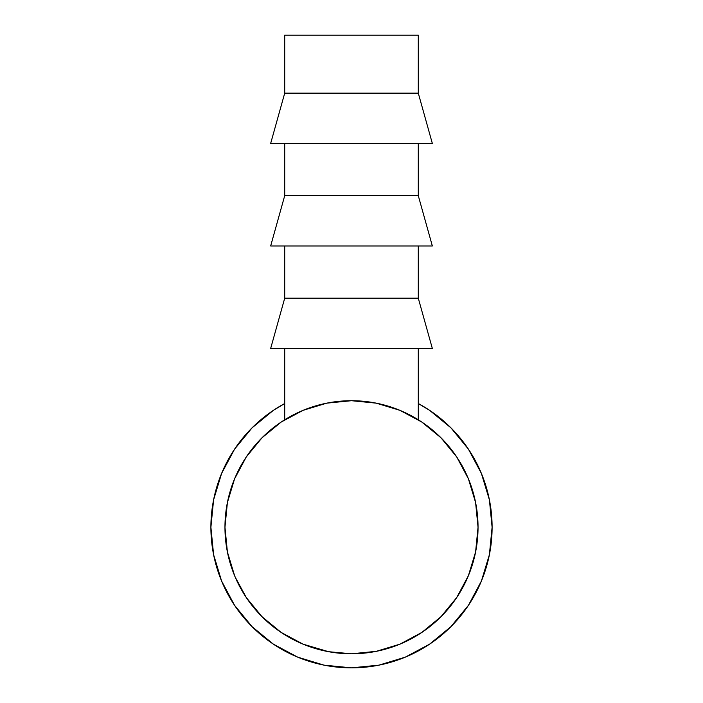 <?xml version="1.0" encoding="UTF-8"?>
<svg xmlns="http://www.w3.org/2000/svg" width="703" height="703" viewBox="0 0 703 703"><rect width="100%" height="100%" fill="white"/><g stroke="black" fill="none" stroke-linecap="round" stroke-linejoin="round"><path stroke-width="1.05" d="M450.922 427.828L468.409 449.138L450.922 427.828L429.612 410.341L450.922 427.828L468.409 449.138L450.922 427.828L429.612 410.341L418.285 403.522A140.6 140.6 0 0 1 351.5 667.85A140.6 140.6 0 0 1 284.715 403.522L273.388 410.341L252.078 427.828L234.591 449.138L252.078 427.828L234.591 449.138L252.078 427.828L273.388 410.341M234.591 605.362L252.078 626.672L234.591 605.362L252.078 626.672L234.591 605.362L221.603 581.056L213.598 554.676L210.9 527.25L213.598 499.824L221.603 473.444L234.591 449.138M273.388 644.159L252.078 626.672L273.388 644.159L297.694 657.147L324.074 665.152L351.5 667.85L378.926 665.152L405.306 657.147L429.612 644.159L450.922 626.672L468.409 605.362L450.922 626.672L468.409 605.362L450.922 626.672L429.612 644.159L450.922 626.672M406.967 413.513A126.54 126.54 0 0 1 351.5 653.79A126.54 126.54 0 0 1 224.96 527.25L226.041 510.738L224.96 527.25L226.041 543.762L224.96 527.25A126.54 126.54 0 0 1 296.068 413.496M234.591 575.678L227.394 551.934L224.96 527.25A126.54 126.54 0 0 1 351.5 400.71A126.54 126.54 0 0 1 478.04 527.25L476.959 543.762L478.04 527.25L476.959 510.738L478.04 527.25L475.606 551.934L468.409 575.678L456.713 597.55L440.974 616.724L421.8 632.463L399.928 644.159L376.184 651.356L351.5 653.79L334.988 652.709L351.5 653.79L368.012 652.709L351.5 653.79L328.617 651.707L303.072 644.159L281.2 632.463L262.026 616.724L246.287 597.55L235.268 577.268M398.803 409.884A126.54 126.54 0 0 1 403.118 411.721L398.812 409.884M468.409 449.138L481.397 473.444L489.402 499.824L492.1 527.25L489.402 554.676L481.397 581.056L468.409 605.362M309.32 407.942L304.276 409.858M284.715 35.15L284.715 93.156L418.285 93.156L418.285 35.15L284.715 35.15L418.285 35.15L418.285 93.156L284.715 93.156L270.655 143.456L432.345 143.456L418.285 93.156L432.345 143.456L270.655 143.456L284.715 93.156L284.715 35.15M284.715 143.456L284.715 195.671L418.285 195.671L418.285 143.456L418.285 195.671L284.715 195.671L270.655 245.971L432.345 245.971L418.285 195.671L432.345 245.971L270.655 245.971L284.715 195.671L284.715 143.456M284.715 245.971L284.715 298.195L418.285 298.195L418.285 245.971L418.285 298.195L284.715 298.195L270.655 348.486L432.345 348.486L418.285 298.195L432.345 348.486L270.655 348.486L284.715 298.195L284.715 245.971M245.962 597.067L246.489 597.858L245.962 597.067M399.515 644.326L400.464 643.93M399.805 644.203L399.357 644.387M284.715 419.77L284.715 348.486L284.715 419.77L286.042 418.953M418.285 419.77L418.285 348.486L418.285 419.77L416.967 418.962M409.445 414.752L411.193 415.675M291.719 415.719L293.634 414.717M224.96 527.25L227.394 502.566L234.591 478.822L246.287 456.95L262.026 437.776L281.2 422.037L303.072 410.341L326.816 403.144L351.5 400.71L376.184 403.144L399.928 410.341L421.8 422.037L440.974 437.776L456.713 456.95L468.409 478.822L475.606 502.566L478.04 527.25M234.609 575.713L233.414 572.717M236.322 579.659L234.486 575.423M400.297 644.001L399.225 644.44"/></g></svg>
